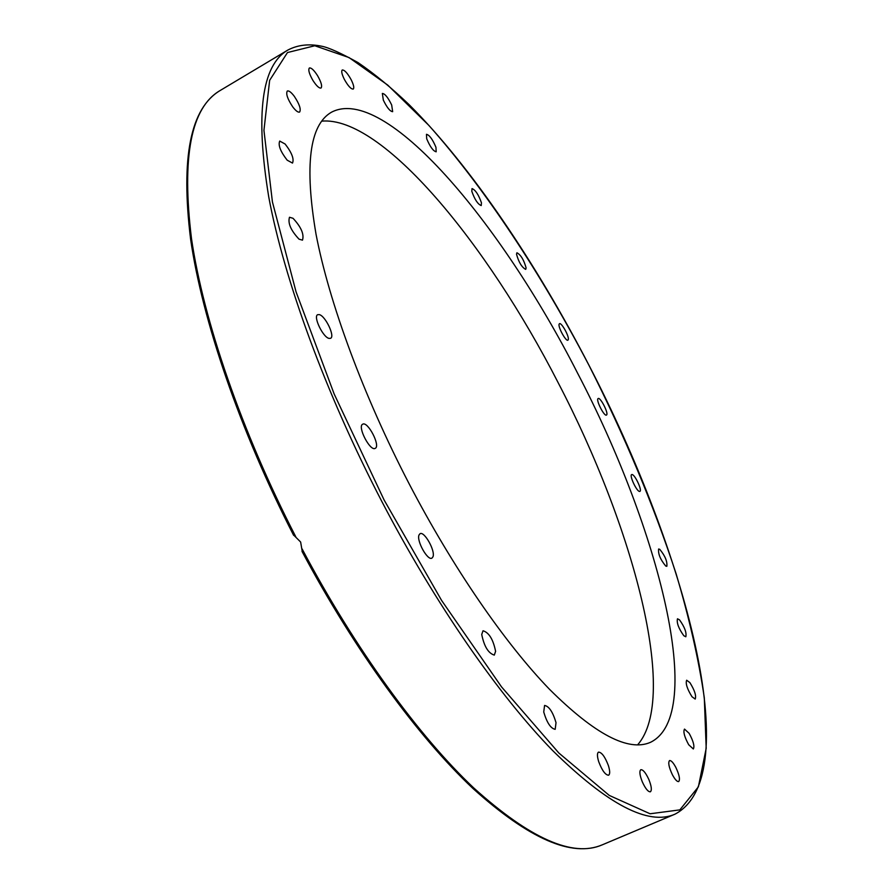 <?xml version="1.0" encoding="UTF-8"?>
<svg xmlns="http://www.w3.org/2000/svg" width="893" height="893" viewBox="0 0 893 893"><rect width="100%" height="100%" fill="white"/><g stroke="black" fill="none" stroke-linecap="round" stroke-linejoin="round"><path stroke-width="1.34" d="M321.703 121.135C382.104 115.755 486.919 243.398 558.214 382.818C633.45 526.982 679.249 697.344 637.613 744.862M577.503 373.006C658.744 528.165 706.977 714.724 650.472 742.329C628.438 752.018 594.716 734.28 549.329 689.117C504.902 643.094 452.896 567.814 409.027 483.582C363.194 395.32 329.082 302.381 316.033 234.234C304.346 165.629 309.458 124.975 331.359 112.272C384.861 83.897 500.794 222.268 577.503 373.006M293.719 535.119L300.64 542.029L302.225 551.416M675.822 767.377C679.339 774.856 680.287 779.589 678.691 781.565C677.117 781.844 675.019 779.578 672.407 774.767C668.89 767.254 667.942 762.522 669.538 760.579C671.123 760.3 673.222 762.566 675.822 767.377M689.15 733.365C693.392 741.19 694.776 746.381 693.314 748.97L688.682 744.717C684.429 736.859 683.033 731.646 684.507 729.09L689.15 733.365M689.876 682.598C694.665 690.311 696.44 695.803 695.189 699.074L691.997 696.73C687.186 688.983 685.4 683.48 686.661 680.22L689.876 682.598M679.517 619.854C684.663 627.087 686.762 632.724 685.813 636.765L683.804 635.727C678.635 628.482 676.526 622.834 677.474 618.782L679.517 619.854M659.726 549.307C665.051 555.736 667.428 561.407 666.837 566.318L665.765 566.062C660.418 559.643 658.041 553.961 658.61 549.028L659.726 549.307M632.088 474.529C635.035 474.685 642.447 490.67 639.89 491.384L639.511 491.429C636.597 491.373 629.107 475.255 631.686 474.574L632.088 474.529M598.087 398.579L598.165 398.524C600.397 396.905 608.914 413.626 606.559 414.999L606.459 415.066C604.226 416.707 595.653 399.83 598.087 398.579M559.096 324.226L559.453 323.69C561.407 322.15 569.354 336.449 568.294 339.597L567.937 340.166C565.995 341.74 557.98 327.296 559.096 324.226M516.511 254.181L516.924 252.764C520.82 254.851 523.89 259.908 526.111 267.933L525.698 269.385C521.78 267.286 518.721 262.218 516.511 254.181M471.805 191.303L472.029 188.59C475.444 189.941 478.581 194.674 481.439 202.8L481.215 205.557C477.8 204.207 474.663 199.452 471.805 191.303M426.698 138.761L426.474 134.296C429.455 135.033 432.614 139.364 435.951 147.3L436.175 151.799C433.205 151.073 430.046 146.731 426.698 138.761M383.331 100.128L382.349 93.441C384.939 93.676 388.042 97.516 391.67 104.961L392.663 111.67C390.096 111.446 386.982 107.606 383.331 100.128M344.352 79.365C341.852 74.264 341.148 71.139 342.253 69.989C344.475 69.833 347.444 73.07 351.15 79.689C353.661 84.779 354.354 87.905 353.248 89.066C351.049 89.233 348.08 86.007 344.352 79.365M312.952 80.482C309.212 73.94 308.018 69.777 309.38 67.991C311.244 67.567 313.956 70.1 317.495 75.57C321.223 82.089 322.406 86.241 321.045 88.027C319.203 88.463 316.502 85.951 312.952 80.482M292.725 106.859C287.535 99.023 285.727 93.743 287.312 91.019C288.852 90.461 291.174 92.213 294.266 96.265C299.423 104.068 301.209 109.337 299.624 112.049C298.106 112.618 295.806 110.888 292.725 106.859M287.189 160.193C280.458 151.509 277.969 145.135 279.732 141.072L285.113 144.019C291.81 152.681 294.266 159.032 292.502 163.073L287.189 160.193M299.032 239.168C290.872 230.461 287.691 223.15 289.488 217.256L293.027 218.294C301.142 227.023 304.301 234.312 302.481 240.15L299.032 239.168M329.026 338.402C322.942 337.286 312.963 316.412 317.685 314.682L319.314 314.615C325.465 315.943 335.266 336.538 330.577 338.313L329.026 338.402M375.261 448.331L375.205 448.353C370.182 451.724 357.044 426.352 362.703 424.197L362.703 424.197C367.76 420.927 380.775 445.953 375.261 448.331M433.005 556.73L431.944 558.125C427.714 561.016 416.395 540.857 418.996 535.03L420.023 533.713C424.275 530.877 435.471 550.747 433.005 556.73M495.604 651.321L494.298 655.105C488.315 653.263 484.129 646.376 481.729 634.443L483.035 630.771C488.996 632.568 493.182 639.421 495.604 651.321M556.026 722.638L555.189 729.324C550.747 728.509 546.918 722.75 543.737 712.034L544.574 705.448C549.016 706.24 552.834 711.967 556.026 722.638M608.401 765.602C610.042 770.972 610.109 774.175 608.58 775.224C605.376 775.035 602.083 770.514 598.701 761.662C597.082 756.315 597.026 753.134 598.533 752.118C601.748 752.297 605.03 756.795 608.401 765.602M648.898 779.611C651.522 786.275 652.013 790.338 650.383 791.801C648.117 791.946 645.427 788.631 642.313 781.855C639.701 775.18 639.198 771.128 640.828 769.699C643.094 769.554 645.784 772.869 648.898 779.611M674.918 814.204C747.53 776.207 684.663 549.452 589.056 365.416C535.956 262.855 471.091 166.589 409.106 104.648C391.536 87.86 374.502 73.829 358.004 62.577C340.78 53.022 328.736 47.586 321.86 46.257C309.145 43.578 297.827 44.84 287.881 50.041C261.549 65.267 255.186 114.282 268.771 197.085C284.153 279.609 325.565 393.277 381.713 501.252C435.349 604.137 498.975 695.569 552.867 750.767C607.798 804.671 648.474 825.824 674.918 814.204L602.195 844.867C572.904 857.648 530.129 838.706 473.859 788.05C418.739 736.055 355.023 648.753 302.113 548.927M384.09 499.957L334.149 393.969L296.052 291.821L272.421 201.918L263.937 130.322L269.653 80.314L287.479 52.542L314.816 45.755L349.04 57.565L387.729 85.081L428.874 125.411C484.921 188.323 541.102 273.716 589.034 365.438C624.553 435.594 653.564 504.991 676.068 573.63C689.307 618.09 698.728 659.492 704.309 697.835L706.196 748.301L698.382 786.845L679.852 809.873L650.071 813.769L609.272 795.417L558.839 753L501.553 686.918L441.611 600.464L384.09 499.957M295.795 536.816C241.434 431.286 203.448 320.196 191.504 238.699C181.491 156.844 191.024 107.45 220.124 90.528L287.881 50.041M302.024 551.405C354.789 650.517 418.125 736.982 473.011 788.53C528.935 838.895 571.989 857.671 602.195 844.867M293.641 535.342C239.77 430.314 202.276 320.051 190.589 239.056C180.609 157.715 190.455 108.209 220.124 90.528"/></g></svg>
